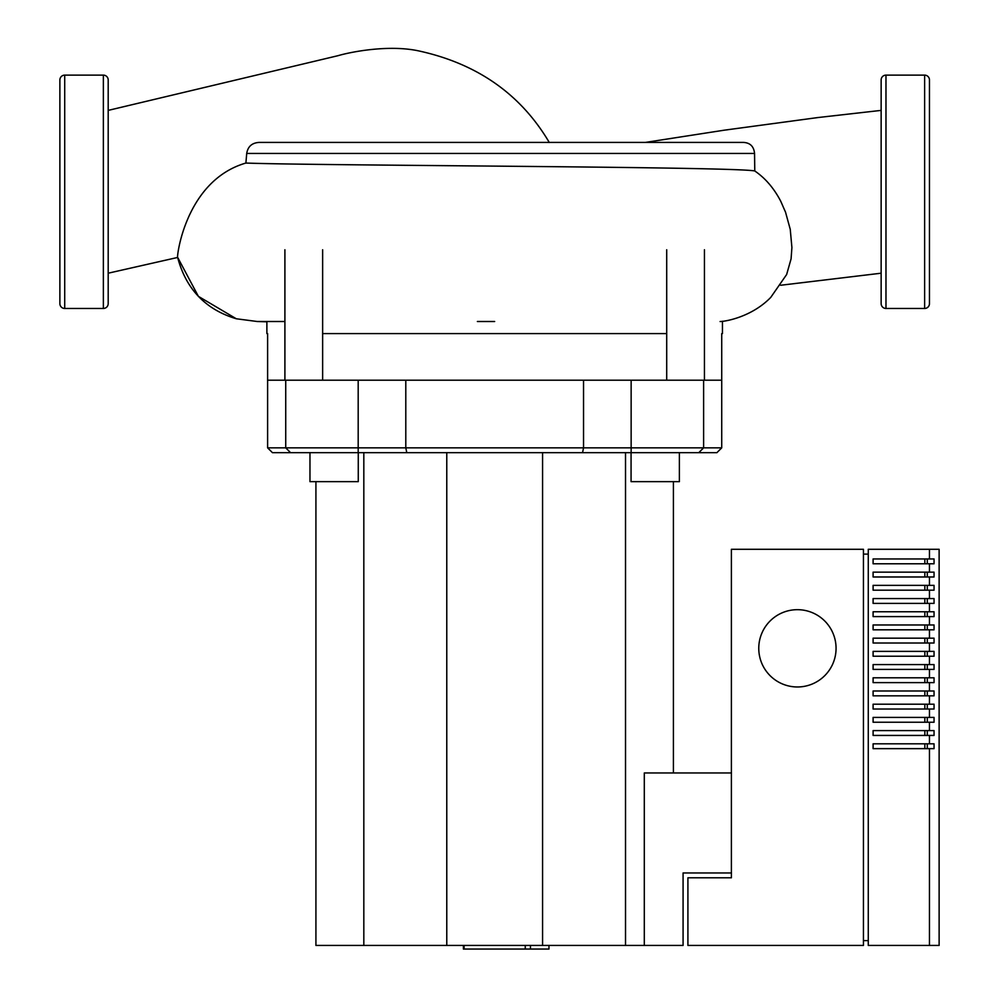 <?xml version="1.0" encoding="UTF-8"?>
<svg xmlns="http://www.w3.org/2000/svg" width="999" height="999" viewBox="0 0 999 999"><rect width="100%" height="100%" fill="white"/><g stroke="black" fill="none" stroke-linecap="round" stroke-linejoin="round"><path stroke-width="1.5" d="M267.607 333.579L267.607 380.207L721.728 380.207L721.728 447.839L703.608 447.839L698.776 452.672L716.895 452.672L721.728 447.839M266.883 333.579L266.883 321.503M322.64 333.579L666.708 333.579M722.452 333.579L722.452 321.241M720.329 321.503L720.092 321.541C726.31 321.428 752.16 316.583 770.766 297.377L786.638 274.525L791.083 258.841L791.907 247.527L790.246 229.32L785.526 212.163L780.681 201.124C773.9 188.174 765.271 178.122 754.769 170.966C734.265 166.571 314.523 165.659 245.891 163.049L246.716 153.446C247.852 146.541 251.973 142.869 259.053 142.42L743.518 142.42C750.174 142.807 753.858 146.478 754.557 153.446L754.769 170.966M881.143 303.634A4.833 4.833 0 0 0 885.976 308.466L885.976 75.125A4.833 4.833 0 0 0 881.143 79.957L881.143 303.634M885.976 75.125L924.624 75.125L924.624 308.466L885.976 308.466M924.624 308.466A4.833 4.833 0 0 0 929.457 303.634L929.457 79.957A4.833 4.833 0 0 0 924.624 75.125M108.192 303.634A4.833 4.833 0 0 1 103.359 308.466L103.359 75.125A4.833 4.833 0 0 1 108.192 79.957L108.192 303.634M103.359 75.125L64.71 75.125L64.71 308.466L103.359 308.466M64.71 308.466A4.833 4.833 0 0 1 59.878 303.634L59.878 79.957A4.833 4.833 0 0 1 64.71 75.125M682.742 142.42L743.518 142.42M284.902 321.503L257.205 321.503L236.301 318.768L198.376 296.341L177.697 257.442L108.192 273.202M245.891 163.049C184.116 180.919 176.211 260.889 177.697 257.442M494.667 321.503L477.372 321.503L494.667 321.503M549.3 142.495C520.879 94.368 477.572 63.886 419.368 51.049C389.797 44.443 351.873 51.623 337.974 55.694L108.192 110.39M548.963 945.429L548.963 949.05L463.399 949.05L463.399 945.429M530.457 949.05L530.457 945.429M464.098 949.05L464.098 945.429M525.237 949.05L525.237 945.429L525.237 949.05M525.274 949.05L525.274 945.429L525.274 949.05M464.06 949.05L464.06 945.429M358.266 452.672L358.266 481.655L309.965 481.655L309.965 452.672M631.068 452.672L631.068 481.655L679.382 481.655L679.382 452.672M272.44 452.672L290.559 452.672L285.726 447.839L267.607 447.839L272.44 452.672M703.608 380.207L703.608 447.839L405.794 447.839L406.78 452.672L582.554 452.672L583.541 447.839L583.541 380.207M582.554 452.672L698.776 452.672M405.794 380.207L405.794 447.839L285.726 447.839L290.559 452.672L406.78 452.672M285.726 380.207L285.726 447.839M673.413 772.964L673.413 481.655M731.393 772.964L644.305 772.964L644.305 945.429L625.524 945.429L625.524 452.672M644.305 945.429L683.079 945.429L683.079 872.964L731.393 872.964M625.524 945.429L542.569 945.429L542.569 452.672M542.569 945.429L446.778 945.429L446.778 452.672M446.778 945.429L363.823 945.429L363.823 452.672M363.823 945.429L315.921 945.429L315.921 481.655M797.414 609.677A38.649 38.649 0 0 1 836.063 648.326A38.649 38.649 0 0 1 797.414 686.975A38.649 38.649 0 0 1 758.765 648.326A38.649 38.649 0 0 1 797.414 609.677M929.457 945.429L939.122 945.429L939.122 549.288L868.268 549.288L868.268 945.429L929.457 945.429L929.457 748.651L873.101 748.651L873.101 743.818L929.457 743.818L929.457 735.439L873.101 735.439L873.101 730.606L929.457 730.606L929.457 722.24L873.101 722.24L873.101 717.407L929.457 717.407L929.457 709.028L873.101 709.028L873.101 704.195L929.457 704.195L929.457 695.828L873.101 695.828L873.101 690.996L929.457 690.996L929.457 682.617L873.101 682.617L873.101 677.797L929.457 677.797L929.457 669.417L873.101 669.417L873.101 664.585L929.457 664.585L929.457 656.218L873.101 656.218L873.101 651.385L929.457 651.385L929.457 643.006L873.101 643.006L873.101 638.174L929.457 638.174L929.457 629.807L873.101 629.807L873.101 624.974L929.457 624.974L929.457 616.595L873.101 616.595L873.101 611.763L929.457 611.763L929.457 603.396L873.101 603.396L873.101 598.563L929.457 598.563L929.457 590.184L873.101 590.184L873.101 585.364L929.457 585.364L929.457 576.985L873.101 576.985L873.101 572.152L929.457 572.152L929.457 563.786L873.101 563.786L873.101 558.953L929.457 558.953L929.457 549.288M929.457 558.953L934.053 558.953L934.053 563.786L929.457 563.786M929.457 572.152L934.053 572.152L934.053 576.985L929.457 576.985M929.457 585.364L934.053 585.364L934.053 590.184L929.457 590.184M929.457 598.563L934.053 598.563L934.053 603.396L929.457 603.396M929.457 611.763L934.053 611.763L934.053 616.595L929.457 616.595M929.457 624.974L934.053 624.974L934.053 629.807L929.457 629.807M929.457 638.174L934.053 638.174L934.053 643.006L929.457 643.006M929.457 651.385L934.053 651.385L934.053 656.218L929.457 656.218M929.457 664.585L934.053 664.585L934.053 669.417L929.457 669.417M929.457 677.797L934.053 677.797L934.053 682.617L929.457 682.617M929.457 690.996L934.053 690.996L934.053 695.828L929.457 695.828M929.457 704.195L934.053 704.195L934.053 709.028L929.457 709.028M929.457 717.407L934.053 717.407L934.053 722.24L929.457 722.24M929.457 730.606L934.053 730.606L934.053 735.439L929.457 735.439M929.457 743.818L934.053 743.818L934.053 748.651L929.457 748.651M924.837 748.651L924.837 743.818M927.297 748.651L927.297 743.818M924.837 735.439L924.837 730.606M927.297 735.439L927.297 730.606M924.837 722.24L924.837 717.407M927.297 722.24L927.297 717.407M924.837 709.028L924.837 704.195M927.297 709.028L927.297 704.195M924.837 695.828L924.837 690.996M927.297 695.828L927.297 690.996M924.837 682.617L924.837 677.797M927.297 682.617L927.297 677.797M924.837 669.417L924.837 664.585M927.297 669.417L927.297 664.585M924.837 656.218L924.837 651.385M927.297 656.218L927.297 651.385M924.837 643.006L924.837 638.174M927.297 643.006L927.297 638.174M924.837 629.807L924.837 624.974M927.297 629.807L927.297 624.974M924.837 616.595L924.837 611.763M927.297 616.595L927.297 611.763M924.837 603.396L924.837 598.563M927.297 603.396L927.297 598.563M924.837 590.184L924.837 585.364M927.297 590.184L927.297 585.364M924.837 576.985L924.837 572.152M927.297 576.985L927.297 572.152M924.837 563.786L924.837 558.953M927.297 563.786L927.297 558.953M863.436 940.596L868.268 940.596M868.268 554.12L863.436 554.12M863.436 945.429L687.911 945.429L687.911 877.796L731.393 877.796L731.393 549.288L863.436 549.288L863.436 945.429M284.902 249.762L284.902 380.207M322.64 380.207L322.64 249.762M666.708 249.762L666.708 380.207M704.432 380.207L704.432 249.762M246.716 153.446L754.557 153.446M631.143 380.207L631.143 452.672M358.191 380.207L358.191 452.672M721.728 333.579L721.728 380.207M645.379 142.42L724.113 130.207L817.931 117.545L881.143 110.39M881.143 273.202L780.619 285.264M266.883 321.803L257.342 321.503M236.301 318.768C205.507 309.515 185.926 288.998 177.585 257.23M267.607 380.207L267.607 447.839"/></g></svg>
